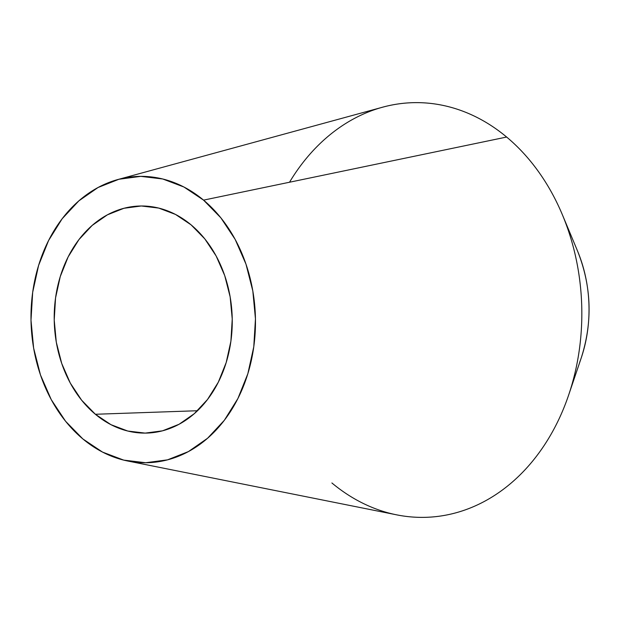 <?xml version="1.0" encoding="UTF-8"?>
<svg xmlns="http://www.w3.org/2000/svg" width="620" height="620" viewBox="0 0 620 620"><rect width="100%" height="100%" fill="white"/><g stroke="black" fill="none" stroke-linecap="round" stroke-linejoin="round"><path stroke-width="0.93" d="M583.025 266.654A123.419 96.697 88 0 1 579.816 361.925M127.674 461.001A143.22 112.212 88 0 1 82.902 438.975L102.533 452.096L123.721 460.118L145.661 462.737L167.508 459.854L188.426 451.585L207.599 438.232L224.308 420.329L237.894 398.544L247.845 373.728L253.774 346.828L255.456 318.882L252.821 290.966L245.977 264.143L235.189 239.444L220.86 217.829L203.554 200.128L506.633 137.043L203.554 200.128A143.22 112.212 88 0 1 248.55 371.357A143.22 112.212 88 0 1 127.674 461.001L396.73 514.856A207.421 162.51 -92 0 0 571.803 385.036A207.421 162.51 -92 0 0 506.633 137.043A207.421 162.51 88 0 1 562.418 214.838A207.421 162.51 88 0 1 568.649 395.048A207.421 162.51 88 0 1 331.894 482.964M581.188 358.081A123.419 96.697 -92 0 0 577.476 250.852C591.589 286.138 592.821 321.881 581.188 358.081L568.649 395.048M95.379 414.268A113.592 88.993 88 0 1 57.226 288.315A113.592 88.993 88 0 1 139.299 206.034A113.592 88.993 88 0 1 191.069 224.835A113.592 88.993 88 0 1 229.229 350.788A113.592 88.993 88 0 1 147.157 433.07A113.592 88.993 88 0 1 95.379 414.268L197.501 410.735L95.379 414.268L81.654 400.225L70.293 383.083L61.736 363.498L56.304 342.224L54.219 320.083L55.552 297.918L60.256 276.582L68.146 256.897L78.926 239.622L92.171 225.424L107.384 214.838L123.969 208.274L141.298 205.987L158.697 208.072L175.507 214.435L191.069 224.835L204.802 238.878L216.163 256.021L224.719 275.606L230.152 296.879L232.237 319.021L230.904 341.186L226.199 362.522L218.31 382.199L207.529 399.474L194.285 413.68L179.072 424.266L162.487 430.83L145.157 433.109L127.759 431.032L110.949 424.669L95.379 414.268M203.554 200.128L183.923 187.008L162.734 178.986L140.794 176.367L118.947 179.25L98.03 187.519L78.856 200.865L62.147 218.775L48.561 240.56L38.611 265.376L32.682 292.268L31 320.222L33.635 348.138L40.478 374.961L51.266 399.66L65.588 421.275L82.902 438.975A143.22 112.212 88 0 1 32.597 292.919A143.22 112.212 88 0 1 117.932 179.513A143.22 112.212 88 0 1 203.554 200.128M289.524 182.233A207.421 162.51 88 0 1 506.633 137.043A207.421 162.51 -92 0 0 382.633 107.198L117.932 179.513M562.418 214.838L577.476 250.852"/></g></svg>
